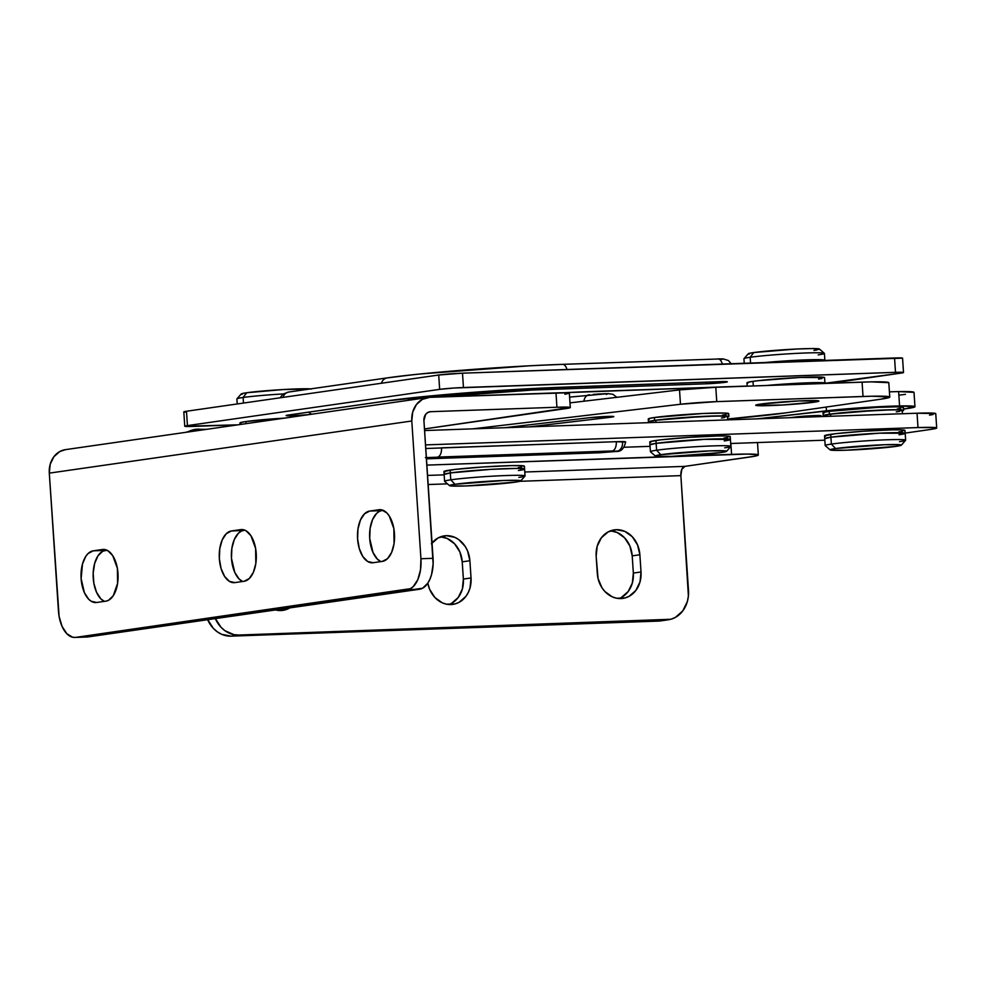 <?xml version="1.0" encoding="UTF-8"?>
<svg xmlns="http://www.w3.org/2000/svg" width="986" height="986" viewBox="0 0 986 986"><rect width="100%" height="100%" fill="white"/><g stroke="black" fill="none" stroke-linecap="round" stroke-linejoin="round"><path stroke-width="1.48" d="M86.041 637.005L422.575 588.235L427.825 583.157L429.908 579.25L431.535 574.628L433.137 563.955L423.918 420.554A8.64 7.272 -98.2 0 1 429.97 411.754A8.64 7.272 -98.2 0 1 430.623 411.692L556.93 407.243L570.29 407.514L424.473 428.935L565.853 408.598A28.791 1.405 -3.8 0 0 570.302 407.538L569.353 393.192L566.876 392.785L429.699 397.346L555.981 392.896L556.93 407.243L430.623 411.692L427.887 412.444L425.644 414.391L423.918 420.554L433.064 558.31L420.936 558.742L420.504 569.896L417.793 579.682L413.22 586.621L410.447 588.667L75.712 637.375L72.681 637.252L66.863 633.764L62.093 626.455L59.111 616.435L49.3 473.132L411.791 420.997L420.936 558.742L411.791 420.997A23.048 19.412 -98.2 0 1 427.949 397.494A23.048 19.412 -98.2 0 1 429.699 397.346L422.378 399.355L416.412 404.556L412.69 412.16L411.791 420.997L49.3 473.132L50.2 464.295L53.91 456.691L59.887 451.489L65.544 449.628M243.591 530.517L231.464 530.949L240.683 529.618A25.919 13.903 88 0 1 241.484 529.544A25.919 13.903 88 0 1 256.261 554.206A25.919 13.903 88 0 1 244.109 581.272L234.902 582.603A25.919 13.903 88 0 1 234.089 582.677A25.919 13.903 88 0 1 219.311 558.014A25.919 13.903 88 0 1 231.464 530.949L226.312 533.673L222.195 539.921L219.755 548.721L219.36 558.766L221.061 568.491L224.623 576.44L229.479 581.395L234.902 582.603L244.109 581.272L249.273 578.548L253.39 572.311L255.83 563.499L255.62 548.462L250.962 535.78L246.106 530.825L243.406 529.728L231.464 530.949L243.591 530.517A25.919 13.903 -92 0 0 231.377 554.206A25.919 13.903 -92 0 0 242.593 581.493L239.043 578.93L234.767 572.348L231.476 558.335L231.87 548.302L234.311 539.49L238.427 533.241L240.917 531.405M104.356 601.374L100.806 598.81L96.517 592.229L93.843 583.219L93.177 573.137L94.619 563.536L97.959 555.857L102.68 551.285L106.87 550.188L93.226 550.829L88.062 553.553L85.831 556.289L82.491 563.955L81.123 578.646L84.402 592.66L88.691 599.241L91.242 601.275L96.653 602.483L105.872 601.164L108.534 600.277L113.267 595.704L117.581 583.379L117.383 568.343L112.724 555.66L107.868 550.706L102.445 549.498L93.226 550.829L102.445 549.498A25.919 13.903 88 0 1 103.247 549.436A25.919 13.903 88 0 1 118.024 574.086A25.919 13.903 88 0 1 105.872 601.164L96.653 602.483A25.919 13.903 88 0 1 95.852 602.557A25.919 13.903 88 0 1 81.074 577.895A25.919 13.903 88 0 1 93.226 550.829L105.354 550.398A25.919 13.903 -92 0 0 93.14 574.086A25.919 13.903 -92 0 0 104.356 601.374M381.829 510.637L369.701 511.056L378.92 509.737A25.919 13.903 88 0 1 379.721 509.663A25.919 13.903 88 0 1 394.499 534.326A25.919 13.903 88 0 1 382.346 561.391L373.139 562.723A25.919 13.903 88 0 1 372.326 562.796A25.919 13.903 88 0 1 357.548 538.134A25.919 13.903 88 0 1 369.701 511.056L364.549 513.792L360.432 520.029L357.992 528.841L357.598 538.874L359.298 548.61L362.86 556.56L367.716 561.515L373.139 562.723L382.346 561.391L387.51 558.668L391.627 552.419L394.067 543.619L393.858 528.582L389.199 515.9L386.894 512.979L381.644 509.848L369.701 511.056L381.829 510.637A25.919 13.903 -92 0 0 369.614 534.326A25.919 13.903 -92 0 0 380.83 561.613L377.293 559.05L373.004 552.468L369.713 538.455L370.107 528.422L372.548 519.61L376.664 513.361L379.166 511.524M74.825 637.449L86.941 637.018A28.791 15.456 -92 0 0 87.84 636.944L75.712 637.375L407.489 589.653L419.605 589.221L87.84 636.944L75.712 637.375A28.791 15.456 88 0 1 74.825 637.449A28.791 15.456 88 0 1 58.445 610.876L49.3 473.132A23.048 19.412 81.8 0 1 65.458 449.641L427.949 397.494M564.904 394.252L569.341 393.167A28.791 1.405 176.2 0 0 555.981 392.896L556.93 407.243A28.791 1.405 -3.8 0 1 570.302 407.538M407.489 589.653L419.605 589.221A28.791 15.456 -92 0 0 433.064 558.31L420.936 558.742A28.791 15.456 88 0 1 407.489 589.653M104.048 549.448L102.445 549.498L104.048 549.448M599.685 452.759L616.46 451.44C621.057 451.748 624.126 448.568 625.642 441.901A20.164 0.986 176.2 0 0 616.287 441.691A8.64 4.647 88 0 1 612.244 450.959L615.806 451.502A8.64 7.272 81.8 0 0 616.521 451.44A8.64 7.272 -98.2 0 1 615.806 451.502L599.944 452.734L426.457 458.835L599.685 452.759A8.64 4.647 -92 0 0 599.944 452.734A8.64 4.647 88 0 1 599.648 452.759A8.64 4.647 -92 0 1 599.414 452.747M929.502 415.118L933.052 414.539M935.739 413.602L917.042 413.22L424.572 430.549L917.042 413.22L918.003 427.567L425.533 444.896L918.003 427.567A40.315 1.972 -3.8 0 1 936.7 427.986A40.315 1.972 -3.8 0 1 930.451 429.465L936.108 428.38L936.688 427.949L935.726 427.628L918.003 427.567L917.042 413.22A40.315 1.972 176.2 0 1 935.751 413.639L936.7 427.986M905.173 433.1L930.451 429.465L905.173 433.1M624.224 447.25L650.07 446.338L624.224 447.25M730.688 443.503L824.826 440.187L730.688 443.503M425.767 448.507L616.287 441.691L625.346 442.085M425.397 457.615L617.593 451.07L599.944 452.734L426.457 458.835M616.287 441.691L441.518 447.841A8.64 4.647 88 0 1 437.476 457.11L612.244 450.959A8.64 4.647 -92 0 0 616.287 441.691M622.523 442.64A8.64 7.272 -98.2 0 1 616.521 451.44M437.476 457.11A8.64 4.647 -92 0 0 441.518 447.841M760.588 404.087A31.675 1.553 -3.8 0 1 795.308 401.117A31.675 1.553 -3.8 0 1 818.861 400.969A31.675 1.553 -3.8 0 1 814.017 402.202L818.898 401.019L816.198 400.599L798.672 400.945L769.092 403.089L755.707 405.283L781.91 405.036L814.017 402.202A31.675 1.553 -3.8 0 1 777.818 405.258A31.675 1.553 -3.8 0 1 755.732 405.172A31.675 1.553 -3.8 0 1 760.588 404.087A31.675 1.553 -3.8 0 1 795.308 401.117A31.675 1.553 -3.8 0 1 818.861 400.969A31.675 1.553 -3.8 0 1 814.017 402.202A31.675 1.553 -3.8 0 1 777.818 405.258A31.675 1.553 -3.8 0 1 755.732 405.172A31.675 1.553 -3.8 0 1 760.588 404.087L755.707 405.283L758.419 405.69L781.91 405.036L805.513 403.212L818.898 401.019L798.66 400.945L760.588 404.087M611.949 416.375L589.258 417.744A5.756 4.166 -96.7 0 1 588.962 417.768L608.226 416.412L613.575 416.499L611.554 417.127A14.396 0.703 176.2 0 1 609.866 417.349A5.756 4.166 -96.7 0 1 607.512 416.449A5.756 4.166 83.3 0 0 609.866 417.349L529.457 426.852L609.866 417.349A14.396 0.703 176.2 0 0 611.554 417.127A5.756 4.856 -98.2 0 1 609.028 416.4A5.756 4.856 81.8 0 0 611.554 417.127A14.396 0.703 176.2 0 0 608.226 416.412A14.396 0.703 176.2 0 0 588.962 417.768A5.756 4.166 83.3 0 0 589.295 417.744A5.756 4.166 83.3 0 0 589.542 417.694L589.542 417.694M889.766 397.075L888.805 382.728A57.595 2.81 176.2 0 0 862.072 382.124L715.799 387.276L716.748 401.622A28.791 1.405 -3.8 0 0 680.476 404.26L679.514 389.901L715.799 387.276A28.791 1.405 176.2 0 0 679.514 389.901L569.994 402.867L679.514 389.901L680.476 404.26L472.627 428.861L680.476 404.26L716.748 401.622L871.907 396.224L889.742 397.013L880.855 399.182L785.608 412.887L727.619 419.013A115.189 5.633 -3.8 0 0 785.608 412.887L880.855 399.182A57.595 2.81 -3.8 0 0 889.766 397.075A57.595 2.81 -3.8 0 0 863.021 396.471L716.748 401.622L715.799 387.276L870.958 381.878L888.793 382.667M588.962 417.768L504.733 427.727L588.962 417.768M862.072 382.124L863.021 396.471L862.072 382.124M593.19 394.388L605.786 393.66L606.254 394.425L608.374 393.673L597.553 394.055M583.909 401.216A8.64 6.261 -96.7 0 1 589.086 394.794A8.64 6.261 -96.7 0 1 589.529 394.757A8.64 6.261 83.3 0 0 589.049 394.794A8.64 6.261 83.3 0 0 583.934 401.043M720.285 381.656A5.756 3.094 -92 0 0 720.47 381.656L565.114 387.128A5.756 3.094 88 0 1 564.941 387.116A5.756 3.094 -92 0 0 565.101 387.128C507.938 389.026 422.427 395.645 387.313 400.858A5.756 4.844 -98.2 0 1 386.869 400.895A129.585 6.335 176.2 0 1 565.298 387.104A5.756 3.094 88 0 1 565.114 387.128A5.756 3.094 -92 0 0 565.298 387.104L720.643 381.644L726.978 381.668L725.092 382.321A14.396 0.703 176.2 0 1 705.273 383.85A5.756 3.094 -92 0 0 707.208 382.124A5.756 3.094 88 0 1 705.273 383.85L549.917 389.322A5.756 3.094 -92 0 0 551.827 387.646A5.756 3.094 88 0 1 549.917 389.322A100.794 4.918 -3.8 0 0 435.393 397.136L532.304 390.049L707.788 383.751L725.092 382.321A5.756 4.844 -98.2 0 1 722.553 381.607A5.756 4.844 81.8 0 0 725.092 382.321A14.396 0.703 176.2 0 0 720.643 381.644A5.756 3.094 88 0 1 720.458 381.656A5.756 3.094 -92 0 0 720.643 381.644L542.657 388.053L455.569 393.71L386.869 400.895L287.185 415.242L292.891 415.722L308.852 414.638M187.439 425.607L439.657 389.359L453.806 388.028L898.16 372.252L903.509 372.486L900.834 373.139L826.256 383.11A17.28 0.838 -3.8 0 0 840.873 381.755L900.834 373.139A17.28 0.838 -3.8 0 0 903.509 372.498A17.28 0.838 -3.8 0 0 895.498 372.326L463.445 387.523L462.496 373.176L902.56 358.14A17.28 0.838 176.2 0 0 894.548 357.98L895.498 372.326L894.548 357.98L462.496 373.176A17.28 0.838 176.2 0 0 438.708 375.013L462.496 373.176L463.445 387.523A17.28 0.838 -3.8 0 0 439.657 389.359L187.439 425.607L186.49 411.248L438.708 375.013L439.657 389.359L438.708 375.013L186.49 411.248A17.28 0.838 176.2 0 0 183.815 411.889L186.49 411.248L187.439 425.607L184.764 426.248A17.28 0.838 -3.8 0 1 187.439 425.607M747.203 386.044L563.782 392.736A115.189 5.633 -3.8 0 1 591.341 391.528L747.203 386.044M237.959 424.83L184.764 426.248A17.28 0.838 -3.8 0 0 192.788 426.42L237.959 424.83M185.294 412.123L184.234 412.037M721.148 359.446L722.159 359.286M722.763 359.138L719.361 358.855M412.012 374.865L387.769 377.848A126.701 6.187 176.2 0 1 562.23 364.376A8.64 4.647 88 0 1 562.501 364.352A8.64 4.647 -92 0 0 562.23 364.376L540.094 365.288M528.323 365.88L421.798 373.842M717.586 358.904A8.64 4.647 88 0 1 717.882 358.879A8.64 4.647 88 0 1 722.319 364.031A8.64 4.647 -92 0 0 717.857 358.879A8.64 4.647 -92 0 0 717.586 358.904M289.354 391.997A8.64 7.272 -98.2 0 0 288.639 392.058A8.64 7.272 -98.2 0 0 283.019 397.383A8.64 7.272 81.8 0 1 288.688 392.046L387.116 377.909A8.64 7.272 -98.2 0 1 387.769 377.848A8.64 7.272 81.8 0 0 387.054 377.921A8.64 7.272 81.8 0 0 381.446 383.234A8.64 7.272 -98.2 0 1 387.116 377.909C422.316 372.696 506.028 366.237 562.501 364.352A8.64 4.647 88 0 1 566.962 369.491A8.64 4.647 -92 0 0 562.525 364.352L722.948 358.842L728.407 360.519L731.205 363.723M308.581 414.662A14.396 0.703 176.2 0 1 290.55 415.784A14.396 0.703 176.2 0 1 288.442 415.032A5.756 4.844 81.8 0 0 288.886 414.995A5.756 4.844 -98.2 0 1 288.442 415.032L386.869 400.895A5.756 4.844 81.8 0 0 387.35 400.846A5.756 4.844 81.8 0 0 387.732 400.772L387.732 400.772M387.313 400.858L288.886 414.995A5.756 4.844 81.8 0 0 289.317 414.909M410.472 400.008A5.756 4.844 -98.2 0 1 407.452 398.319A5.756 4.844 81.8 0 0 410.164 399.959M312.106 414.157A5.756 4.844 -98.2 0 1 308.766 412.136A5.756 4.844 81.8 0 0 312.106 414.157M432.041 542.941A25.919 21.828 -98.2 0 1 444.341 535.854A25.919 21.828 -98.2 0 1 446.313 535.681L438.08 537.937L431.363 543.791M616.299 529.692L608.066 531.947L601.349 537.801L597.171 546.343L596.16 556.289A25.919 21.828 -98.2 0 1 614.327 529.864A25.919 21.828 -98.2 0 1 616.299 529.692A25.919 21.828 -98.2 0 1 639.877 554.748L637.548 544.925L632.26 536.717L624.791 531.368L616.299 529.692M757.507 442.566L758.32 454.977A57.595 2.81 -3.8 0 0 731.575 454.373L730.86 443.503L731.575 454.373L426.876 465.109L747.832 454.053L758.308 454.916L754.487 456.259L684.9 466.366L524.774 472.011L684.9 466.366A8.64 4.634 -92 0 0 680.87 475.634L519.819 481.304L680.87 475.634L688.401 596.049L687.378 601.485L682.731 610.975L675.262 617.47L670.813 619.27L238.723 635.046L233.953 634.664L224.907 630.683L220.987 627.244L215.108 618.111M428.158 484.533L447.471 483.855L428.158 484.533M448.975 604.529A25.919 21.828 81.8 0 0 463.371 579.065L471.037 577.956A25.919 21.828 -98.2 0 1 452.87 604.381A25.919 21.828 -98.2 0 1 427.801 583.194L429.637 589.32L434.937 597.541L442.394 602.89L446.596 604.208L455.125 603.913L459.131 602.298L465.848 596.444L468.301 592.438L470.026 587.902L471.037 577.956L469.891 560.738L467.574 550.915L465.256 546.515L458.749 539.601L454.817 537.345L446.313 535.681A25.919 21.828 -98.2 0 1 469.891 560.738L462.224 561.835L463.371 579.065L462.36 588.999L458.182 597.553L451.452 603.395M618.962 598.539A25.919 21.828 81.8 0 0 633.345 573.076L641.023 571.966A25.919 21.828 -98.2 0 1 622.856 598.391A25.919 21.828 -98.2 0 1 597.306 573.507L596.16 556.289L598.058 578.535L601.941 587.73L604.923 591.551L612.38 596.9L616.583 598.219L625.112 597.923L629.105 596.308L635.834 590.454L640.013 581.913L641.023 571.966L639.877 554.748L632.211 555.857L633.345 573.076L632.346 583.009L628.168 591.563L621.439 597.405M275.513 609.952L280.911 610.544L289.835 607.894A25.919 21.828 -98.2 0 1 282.883 610.371A25.919 21.828 -98.2 0 1 275.513 609.952M207.442 619.22L213.321 628.341L217.24 631.779L221.616 634.294L231.057 636.143L663.147 620.367M440.569 536.815L447.151 538.455L454.608 543.804L459.907 552.012L462.224 561.835A25.919 21.828 81.8 0 0 440.569 536.815M610.556 530.825L617.125 532.465L624.594 537.814L629.881 546.022L632.211 555.857A25.919 21.828 81.8 0 0 610.556 530.825M278.989 610.507A25.919 21.828 81.8 0 0 282.169 608.991L281.478 609.385M427.554 475.425L444.156 474.845L427.554 475.425M207.652 619.713A28.791 24.256 81.8 0 0 231.057 636.143L238.723 635.046L666.117 619.984L658.451 621.094L231.057 636.143L238.723 635.046A28.791 24.256 -98.2 0 1 215.318 618.604M668.311 619.787L660.645 620.897A28.791 24.256 81.8 0 1 658.451 621.094L666.117 619.984A28.791 24.256 -98.2 0 0 668.311 619.787A28.791 24.256 -98.2 0 0 688.487 590.429L680.87 475.634L681.807 469.348L684.9 466.366L749.422 457.085A57.595 2.81 -3.8 0 0 758.32 454.977M633.345 573.076L632.211 555.857L639.877 554.748L641.023 571.966L633.345 573.076M463.371 579.065L462.224 561.835L469.891 560.738L471.037 577.956L463.371 579.065M914.01 392.366L898.616 391.59A51.839 2.527 176.2 0 0 889.421 391.849L898.616 391.59L899.577 405.936A51.839 2.527 -3.8 0 0 826.428 410.817L826.182 407.045L826.428 410.817L757.162 418.84L843.129 409.153L899.577 405.936A51.839 2.527 -3.8 0 1 914.959 406.725A51.839 2.527 -3.8 0 1 903.57 409.067L914.959 406.713L914.01 392.366A51.839 2.527 176.2 0 0 898.616 391.59L899.577 405.936L914.959 406.713M789.626 417.707L796.787 416.868A5.756 4.08 -96.6 0 1 796.503 416.893A14.396 0.703 176.2 0 1 816.815 415.537A14.396 0.703 176.2 0 1 816.95 416.523A5.756 4.08 -96.6 0 1 814.621 415.611A5.756 4.08 83.4 0 0 816.95 416.523L821.091 415.747L816.815 415.537L796.503 416.893A5.756 4.08 83.4 0 0 796.811 416.868A5.756 4.08 83.4 0 0 797.045 416.831L797.045 416.831M905.481 394.338L899.096 395.152M206.567 429.341L195.98 429.243A34.917 29.457 81.8 0 0 187.5 432.078L198.654 429.009M520.707 480.934A35.706 1.75 -3.8 0 1 515.271 482.142L520.238 481.18L519.856 480.527L504.092 480.478L454.965 484.274L450.762 479.825L454.965 484.274A35.706 1.75 -3.8 0 1 495.773 480.835A35.706 1.75 -3.8 0 1 520.707 480.934L524.996 476.053A40.315 1.972 176.2 0 0 496.845 475.942A40.315 1.972 176.2 0 0 450.762 479.825L450.306 472.935A40.315 1.972 -3.8 0 1 495.44 469.102A40.315 1.972 -3.8 0 1 524.577 469.065A40.315 1.972 176.2 0 0 495.44 469.102A40.315 1.972 176.2 0 0 450.306 472.935L450.762 479.825A40.315 1.972 -3.8 0 1 495.896 475.991A40.315 1.972 -3.8 0 1 525.045 475.955A40.315 1.972 -3.8 0 1 518.858 477.421M454.965 484.274L449.998 485.248L450.38 485.901L466.144 485.95L515.271 482.142A35.706 1.75 -3.8 0 1 476.139 485.494A35.706 1.75 -3.8 0 1 449.542 485.667A35.706 1.75 -3.8 0 1 454.965 484.274M525.045 475.955L524.392 466.193A40.315 1.972 176.2 0 0 495.255 466.23A40.315 1.972 176.2 0 0 450.121 470.063L450.306 472.935L444.144 474.451L450.306 472.935A40.315 1.972 176.2 0 0 444.131 474.402L444.587 481.291A40.315 1.972 -3.8 0 1 450.762 479.825A40.315 1.972 176.2 0 0 444.637 481.39L449.542 485.667M444.945 471.9L443.959 471.579L444.131 474.402A40.315 1.972 -3.8 0 1 450.306 472.935L491.114 469.336L517.182 468.412L524.564 469.016L517.182 468.412L491.114 469.336L450.306 472.935L450.121 470.063A40.315 1.972 176.2 0 0 443.934 471.53L454.953 469.447L483.066 466.957L511.82 465.602L523.393 465.823L524.379 466.144L523.825 466.563M518.402 470.532L521.927 469.952L518.402 470.532A40.315 1.972 -3.8 0 0 524.577 469.065M521.742 467.081L518.217 467.66M726.546 451.329A35.706 1.75 -3.8 0 1 721.111 452.549L726.078 451.576L725.696 450.922L709.932 450.873L660.793 454.682L656.602 450.22L660.793 454.682A35.706 1.75 -3.8 0 1 701.601 451.243A35.706 1.75 -3.8 0 1 726.546 451.329L730.836 446.448A40.315 1.972 176.2 0 0 702.673 446.338A40.315 1.972 176.2 0 0 656.602 450.22L656.146 443.343A40.315 1.972 -3.8 0 1 701.28 439.497A40.315 1.972 -3.8 0 1 730.416 439.46A40.315 1.972 176.2 0 0 701.28 439.497A40.315 1.972 176.2 0 0 656.146 443.343L656.602 450.22A40.315 1.972 -3.8 0 1 701.736 446.387A40.315 1.972 -3.8 0 1 730.872 446.35A40.315 1.972 -3.8 0 1 724.698 447.817M660.793 454.682L655.826 455.643L655.333 456.025L656.208 456.296L671.984 456.345L721.111 452.549A35.706 1.75 -3.8 0 1 681.979 455.902A35.706 1.75 -3.8 0 1 655.37 456.062A35.706 1.75 -3.8 0 1 660.793 454.682M730.872 446.35L730.232 436.588A40.315 1.972 176.2 0 0 701.083 436.625A40.315 1.972 176.2 0 0 655.949 440.471L656.146 443.343L649.984 444.846L656.146 443.343A40.315 1.972 176.2 0 0 649.959 444.809L650.427 451.687A40.315 1.972 -3.8 0 1 656.602 450.22A40.315 1.972 176.2 0 0 650.477 451.785L655.37 456.062M656.146 443.343L704.559 439.337L730.404 439.411L704.559 439.337L656.146 443.343L655.949 440.471A40.315 1.972 176.2 0 0 649.774 441.938L649.959 444.809A40.315 1.972 -3.8 0 1 656.146 443.343M724.242 440.927L727.767 440.348L724.242 440.927A40.315 1.972 -3.8 0 0 730.416 439.46M654.618 420.381A40.315 1.972 -3.8 0 1 699.752 416.536A40.315 1.972 -3.8 0 1 728.888 416.499A40.315 1.972 -3.8 0 1 727.495 417.115L728.876 416.449L725.388 415.932L703.03 416.375L654.618 420.381L654.421 417.509L654.618 420.381L649.01 421.466L648.455 421.897L649.91 422.267A40.315 1.972 -3.8 0 1 648.443 421.848A40.315 1.972 -3.8 0 1 654.618 420.381M728.888 416.499L728.703 413.627A40.315 1.972 176.2 0 0 699.555 413.676A40.315 1.972 176.2 0 0 654.421 417.509L702.845 413.504L725.203 413.06L728.124 414.009M650.772 442.295L649.786 441.987L650.341 441.555L660.78 439.842L688.894 437.365L717.648 435.997L726.731 436.022L729.652 436.971M727.569 437.476L724.044 438.055M649.256 419.346L648.258 419.025L648.825 418.594L654.421 417.509A40.315 1.972 176.2 0 0 648.246 418.976L648.443 421.848M726.053 414.514L722.528 415.094M727.668 419.888L727.458 416.597A38.873 1.898 176.2 0 0 699.357 416.634A38.873 1.898 176.2 0 0 655.838 420.332L655.973 422.402L655.838 420.332L680.057 417.891L715.331 416.018L726.485 416.24L727.446 416.548L726.904 416.955M650.846 422.107L649.885 421.798L650.427 421.392L655.838 420.332A38.873 1.898 176.2 0 0 649.873 421.749L649.934 422.612M724.895 417.448L721.493 418.015M901.315 445.179A35.706 1.75 -3.8 0 1 895.88 446.399L900.847 445.425L900.464 444.772L884.688 444.723L835.561 448.531L831.371 444.082L835.561 448.531A35.706 1.75 -3.8 0 1 876.369 445.093A35.706 1.75 -3.8 0 1 901.315 445.179L905.604 440.298A40.315 1.972 176.2 0 0 877.441 440.187A40.315 1.972 176.2 0 0 831.371 444.082L830.902 437.192A40.315 1.972 -3.8 0 1 876.036 433.347A40.315 1.972 -3.8 0 1 905.185 433.31A40.315 1.972 176.2 0 0 876.036 433.347A40.315 1.972 176.2 0 0 830.902 437.192L831.371 444.082A40.315 1.972 -3.8 0 1 876.505 440.237A40.315 1.972 -3.8 0 1 905.641 440.2A40.315 1.972 -3.8 0 1 899.466 441.666M835.561 448.531L830.594 449.493L830.101 449.875L830.976 450.158L846.74 450.195L895.88 446.399A35.706 1.75 -3.8 0 1 856.735 449.752A35.706 1.75 -3.8 0 1 830.138 449.912A35.706 1.75 -3.8 0 1 835.561 448.531M905.641 440.2L904.988 430.438A40.315 1.972 176.2 0 0 875.851 430.488A40.315 1.972 176.2 0 0 830.717 434.321L830.902 437.192L824.74 438.708L830.902 437.192A40.315 1.972 176.2 0 0 824.727 438.659L825.183 445.549A40.315 1.972 -3.8 0 1 831.371 444.082A40.315 1.972 176.2 0 0 825.245 445.635L830.138 449.912M825.541 436.157L824.555 435.837L824.727 438.659A40.315 1.972 -3.8 0 1 830.902 437.192L879.327 433.187L905.173 433.261L879.327 433.187L830.902 437.192L830.717 434.321A40.315 1.972 176.2 0 0 824.542 435.787L835.549 433.692L863.662 431.215L892.416 429.847L901.5 429.871L904.421 430.82M899.01 434.777L902.535 434.197L899.01 434.777A40.315 1.972 -3.8 0 0 905.185 433.31M829.386 414.231A40.315 1.972 -3.8 0 1 874.52 410.398A40.315 1.972 -3.8 0 1 903.657 410.349A40.315 1.972 -3.8 0 1 902.252 410.965L903.644 410.312L900.156 409.782L877.799 410.225L829.386 414.231L829.189 411.359L829.386 414.231L823.778 415.316L823.224 415.747L824.678 416.117A40.315 1.972 -3.8 0 1 823.199 415.698A40.315 1.972 -3.8 0 1 829.386 414.231M903.657 410.349L903.472 407.477A40.315 1.972 176.2 0 0 874.323 407.526A40.315 1.972 176.2 0 0 829.189 411.359L877.614 407.354L896.064 406.836L902.461 407.119L903.447 407.44L902.893 407.859M902.338 431.326L898.813 431.905M824.013 413.196L823.027 412.875L823.581 412.456L829.189 411.359A40.315 1.972 176.2 0 0 823.014 412.826L823.199 415.698M900.81 408.364L897.285 408.956M902.437 413.738L902.227 410.447A38.873 1.898 176.2 0 0 874.126 410.484A38.873 1.898 176.2 0 0 830.594 414.182L830.742 416.252L830.594 414.182L854.825 411.741L890.099 409.88L898.85 409.905L901.672 410.817M825.602 415.956L824.653 415.648L825.196 415.242L830.594 414.182A38.873 1.898 176.2 0 0 824.641 415.599L824.703 416.474M899.663 411.31L896.262 411.865M242.051 394.375L241.2 394.092L241.706 393.722L246.697 392.748L243.123 397.481L246.697 392.748A35.706 1.75 176.2 0 0 241.225 393.969L236.936 398.849A40.315 1.972 -3.8 0 1 243.123 397.481L243.493 403.064L243.123 397.481A40.315 1.972 176.2 0 0 236.886 398.948L237.219 403.964M310.639 388.903A35.706 1.75 176.2 0 0 281.158 389.667A35.706 1.75 176.2 0 0 246.697 392.748L282.883 389.569L311.576 389.002M243.123 397.481A40.315 1.972 -3.8 0 1 283.179 393.932A40.315 1.972 176.2 0 0 243.123 397.481M285.336 418.076L245.933 421.54L246.081 423.66L245.933 421.54A38.873 1.898 176.2 0 0 239.931 422.969L240.029 424.522M284.597 418.113A38.873 1.898 176.2 0 0 245.933 421.54L240.498 422.6L239.943 423.006L240.88 423.314M749.113 354.171L748.251 353.888L748.768 353.518L753.76 352.544L750.173 357.277L753.76 352.544A35.706 1.75 176.2 0 0 748.275 353.764L743.986 358.657A40.315 1.972 -3.8 0 1 750.173 357.277L750.556 363.033L750.173 357.277A40.315 1.972 176.2 0 0 743.949 358.756L744.245 363.255M824.789 360.432A40.315 1.972 -3.8 0 0 824.863 360.297A40.315 1.972 176.2 0 0 765.272 362.515L806.141 359.878L824.851 360.247L806.141 359.878L765.272 362.515A40.315 1.972 -3.8 0 1 824.863 360.297L824.407 353.407A40.315 1.972 176.2 0 0 795.308 353.444A40.315 1.972 176.2 0 0 750.173 357.277A40.315 1.972 -3.8 0 1 794.359 353.493A40.315 1.972 -3.8 0 1 824.345 353.321L819.452 349.044A35.706 1.75 176.2 0 0 792.892 349.204A35.706 1.75 176.2 0 0 753.76 352.544L796.676 349.007L812.994 348.551L818.984 349.463M817.123 349.919L813.98 350.424M824.345 353.321A40.315 1.972 -3.8 0 1 818.17 354.886M824.555 377.564L799.72 377.49L757.667 380.744L752.996 381.348L753.304 385.957L752.996 381.348A38.873 1.898 176.2 0 0 746.981 382.765L747.215 386.167M824.949 383.344L824.567 377.613A38.873 1.898 176.2 0 0 796.515 377.65A38.873 1.898 176.2 0 0 752.996 381.348L747.548 382.395L746.994 382.802L747.93 383.11M818.565 379.031L821.979 378.476M826.367 383.209L807.657 382.839L766.763 385.477A40.315 1.972 176.2 0 1 826.379 383.258L826.391 383.381M569.612 397.099L608.103 393.624L612.861 394.277L616.916 397.309M504.918 427.714L589.258 417.744M725.486 381.57L720.47 381.656M183.815 411.889L184.764 426.235M902.56 358.152L903.509 372.498M288.688 392.046L282.945 394.104L280.123 397.802M288.886 414.995L288.011 415.106M796.787 416.868L819.255 415.537M185.886 432.312L195.98 429.243"/></g></svg>
